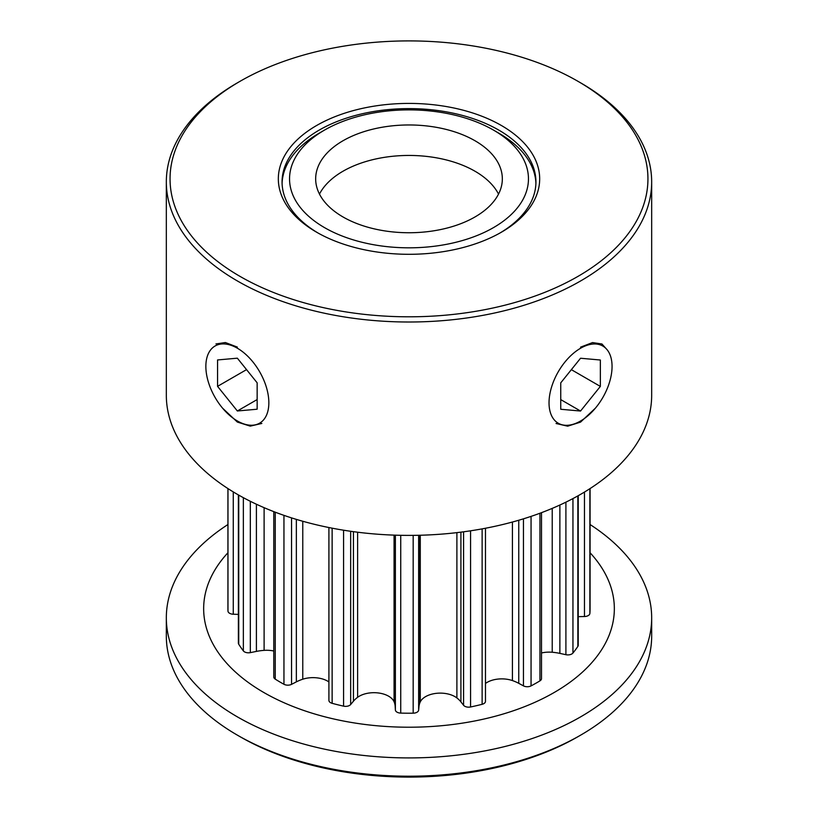 <?xml version="1.0" encoding="UTF-8"?>
<svg xmlns="http://www.w3.org/2000/svg" width="818" height="818" viewBox="0 0 818 818"><rect width="100%" height="100%" fill="white"/><g stroke="black" fill="none" stroke-linecap="round" stroke-linejoin="round"><path stroke-width="1.23" d="M282.087 183.426A126.933 73.283 180 0 1 319.245 133.129L324.521 130.082A119.469 68.978 0 0 0 324.521 227.619A119.469 68.978 0 0 0 493.479 227.619A119.469 68.978 0 0 0 493.479 130.082A119.469 68.978 0 0 0 324.521 130.082M493.479 130.082L498.755 133.129A126.933 73.283 180 0 1 535.913 183.426M227.925 488.561L227.925 608.664A181.075 104.54 0 0 0 227.977 611.077A5.603 3.231 0 0 0 233.263 614.226L238.386 614.4M238.386 494.921L238.386 643.122A5.603 3.231 0 0 0 238.723 644.216A181.075 104.54 0 0 0 243.355 650.893A5.603 3.231 0 0 0 250.328 652.631L256.402 651.404A37.331 21.554 180 0 1 264.112 650.361A20.716 11.963 180 0 1 273.785 650.995M273.785 511.618L273.785 676.956A5.603 3.231 0 0 0 275.247 679.134A181.075 104.54 0 0 0 283.948 684.277A5.603 3.231 0 0 0 291.545 684.349L296.351 681.875A37.331 21.554 180 0 1 302.772 679.206A20.716 11.963 180 0 1 328.908 681.926M328.908 527.538L328.908 700.392A5.603 3.231 0 0 0 332.139 703.316A181.075 104.54 0 0 0 343.58 706.149A5.603 3.231 0 0 0 350.656 704.533L353.448 701.19A37.331 21.554 180 0 1 357.619 697.304A20.716 11.963 180 0 1 378.243 692.948A20.716 11.963 180 0 1 394.061 701.742A37.331 21.554 180 0 1 395.166 706.261L395.38 709.973A5.603 3.231 0 0 0 400.728 713.102A181.075 104.54 0 0 0 413.172 713.184A5.603 3.231 0 0 0 418.642 710.126L419 706.415A37.331 21.554 180 0 1 420.278 701.905A20.716 11.963 180 0 1 436.444 693.327A20.716 11.963 180 0 1 456.894 697.948A37.331 21.554 180 0 1 460.912 701.885L463.571 705.269A5.603 3.231 0 0 0 470.575 706.977A181.075 104.54 0 0 0 482.129 704.298A5.603 3.231 0 0 0 485.473 701.343L485.473 528.254M475.002 140.747A93.334 53.886 0 0 0 373.284 129.07A93.334 53.886 0 0 0 315.666 178.845A93.334 53.886 0 0 0 409 232.741A93.334 53.886 0 0 0 502.334 178.845A93.334 53.886 0 0 0 475.002 140.747M485.473 683.459A20.716 11.963 180 0 1 512.426 680.576A37.331 21.554 180 0 1 518.755 683.327L523.448 685.862A5.603 3.231 0 0 0 531.056 685.893A181.075 104.54 0 0 0 539.952 680.862A5.603 3.231 0 0 0 541.506 678.633L541.506 512.661M578.224 616.649L584.471 616.527A5.603 3.231 0 0 0 589.88 613.449A181.075 104.54 0 0 0 590.075 608.664L590.075 488.561M541.506 652.968A20.716 11.963 180 0 1 552.222 652.253A37.331 21.554 180 0 1 559.88 653.388L565.903 654.697A5.603 3.231 0 0 0 572.948 653.04A181.075 104.54 0 0 0 577.845 646.435A5.603 3.231 0 0 0 578.224 645.269L578.224 495.708M595.351 408.202L580.545 422.119L567.651 426.178L556.046 423.499M580.545 347.159L592.539 342.578L601.966 344L607.181 349.828M261.842 423.448L250.236 426.127L237.353 422.068L222.568 408.151M215.952 343.938L225.379 342.527L237.353 347.108M319.48 194.091A93.334 53.886 180 0 1 343.018 171.218A93.334 53.886 180 0 1 498.52 194.091M500.064 232.956A126.933 73.283 0 0 0 535.933 181.903A126.933 73.283 0 0 0 498.786 130.093A126.933 73.283 0 0 0 360.441 114.183A126.933 73.283 0 0 0 282.067 181.903A126.933 73.283 0 0 0 317.936 232.956M577.958 81.309L580.596 82.833A242.67 140.103 180 0 1 580.647 82.853A242.67 140.103 180 0 1 651.67 181.903A242.67 140.103 180 0 1 501.833 311.351A242.67 140.103 180 0 1 237.353 280.942A242.67 140.103 180 0 1 166.33 181.903A242.67 140.103 180 0 1 237.404 82.833L240.042 81.309A238.938 137.945 0 0 0 239.991 276.372A238.938 137.945 0 0 0 577.927 276.412A238.938 137.945 0 0 0 577.958 81.309A238.938 137.945 0 0 0 240.042 81.309M501.424 125.522A130.665 75.44 180 0 1 501.403 232.2A130.665 75.44 180 0 1 316.597 232.2A130.665 75.44 180 0 1 316.617 125.502A130.665 75.44 180 0 1 501.424 125.522M166.33 181.903L166.33 395.278A242.67 140.103 0 0 0 409 535.391A242.67 140.103 0 0 0 651.67 395.278L651.67 181.903M166.33 617.815L166.33 636.097A242.67 140.103 0 0 0 237.404 735.167A242.67 140.103 0 0 0 580.596 735.167A242.67 140.103 0 0 0 651.67 636.097L651.67 617.815A242.67 140.103 180 0 1 501.863 747.253A242.67 140.103 180 0 1 237.404 716.885A242.67 140.103 180 0 1 166.33 617.815A242.67 140.103 180 0 1 227.925 524.532M237.404 735.167L240.042 736.691A238.938 137.945 180 0 0 577.958 736.691L580.596 735.167M590.075 524.532A242.67 140.103 180 0 1 651.67 617.815M227.925 552.764A205.338 118.549 0 0 0 263.805 692.498A205.338 118.549 0 0 0 531.342 703.879A205.338 118.549 0 0 0 590.075 552.764M217.557 359.951L237.353 358.182L257.149 382.814L257.149 409.215L237.353 410.984L217.557 386.352L217.557 359.951M246.545 369.624L217.557 386.352M257.149 399.562L237.353 410.984M268.846 402.773A44.55 25.716 60 0 1 237.363 420.963A44.55 25.716 60 0 1 205.86 366.372A44.55 25.716 60 0 1 237.363 348.212A44.55 25.716 60 0 1 268.846 402.773M560.739 382.865L580.545 358.243L600.351 360.012L600.351 386.413L580.545 411.035L560.739 409.266L560.739 382.865M560.739 399.603L580.545 411.035M571.363 369.664L600.351 386.413M612.058 366.454A44.55 25.726 -60 0 1 612.058 366.474A44.55 25.726 -60 0 1 580.555 421.014A44.55 25.726 -60 0 1 549.031 402.834A44.55 25.726 -60 0 1 580.545 348.264A44.55 25.726 -60 0 1 612.058 366.454M233.263 614.226L233.263 491.904M227.977 611.077L227.977 488.591M250.328 652.631L250.328 501.291M243.355 650.893L243.355 497.671M283.948 684.277L283.948 515.35M275.247 679.134L275.247 512.18M332.139 703.316L332.139 528.172M400.728 713.102L400.728 535.309M395.38 709.973L395.38 535.166M470.575 706.977L470.575 530.8M463.571 705.269L463.571 531.802M512.426 680.576L512.426 522.027M518.755 683.327L518.755 520.238M482.129 704.298L482.129 528.878M460.912 701.885L460.912 532.15M456.894 697.948L456.894 532.63M420.278 701.905L420.278 535.238M419 706.415L419 535.269M418.642 710.126L418.642 535.279M413.172 713.184L413.172 535.371M395.166 706.261L395.166 535.156M394.061 701.742L394.061 535.125M357.619 697.304L357.619 532.211M353.448 701.19L353.448 531.669M350.656 704.533L350.656 531.281M343.58 706.149L343.58 530.197M302.772 679.206L302.772 521.25M296.351 681.875L296.351 519.379M291.545 684.349L291.545 517.886M264.112 650.361L264.112 507.671M256.402 651.404L256.402 504.225M238.723 644.216L238.723 495.105M589.88 613.449L589.88 488.683M584.471 616.527L584.471 492.058M577.845 646.435L577.845 495.912M572.948 653.04L572.948 498.581M565.903 654.697L565.903 502.16M559.88 653.388L559.88 505.013M552.222 652.253L552.222 508.387M539.952 680.862L539.952 513.234M531.056 685.893L531.056 516.383M523.448 685.862L523.448 518.827"/></g></svg>
